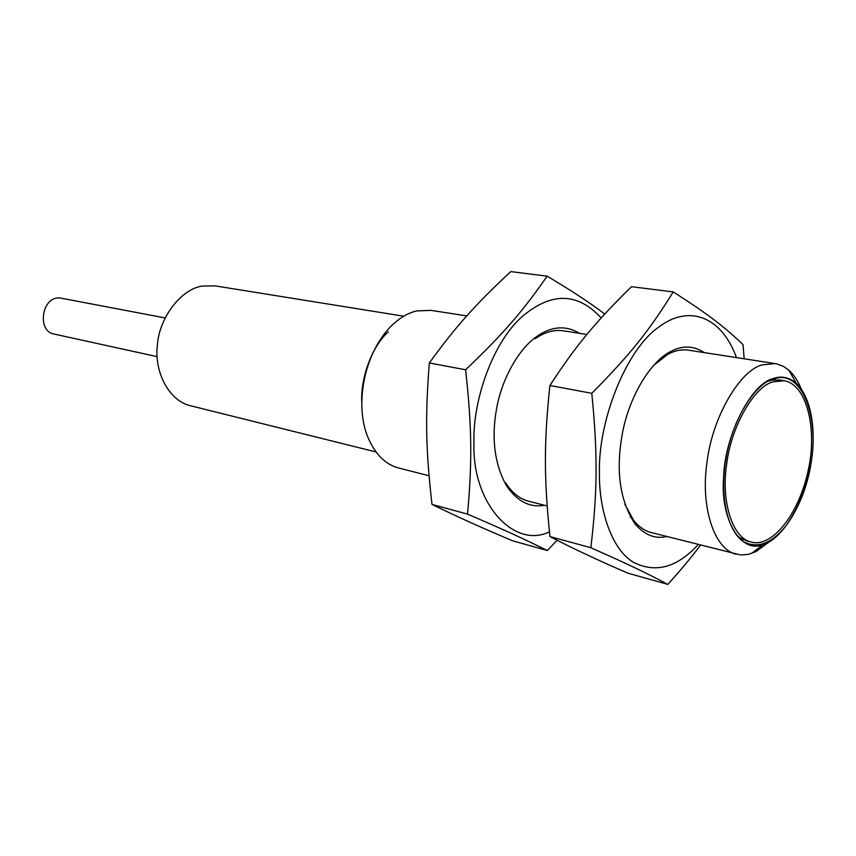 <?xml version="1.0" encoding="UTF-8"?>
<svg xmlns="http://www.w3.org/2000/svg" width="856" height="856" viewBox="0 0 856 856"><rect width="100%" height="100%" fill="white"/><g stroke="black" fill="none" stroke-linecap="round" stroke-linejoin="round"><path stroke-width="1.28" d="M772.786 381.904C754.51 386.505 730.81 426.374 726.541 465.161C721.276 500.032 731.655 537.771 751.129 542.009C771.502 548.204 798.916 515.012 808.353 469.655C817.277 430.568 807.454 384.633 784.128 380.706L772.786 381.904M157.119 356.642L54.281 334.086C36.07 331.465 41.944 293.854 61.611 298.273L165.048 317.918M663.571 356.096L663.956 356.652M631.172 516.928L630.594 517.302M630.84 516.425L630.284 516.746M704.37 352.619C693.403 345.514 682.072 345.203 670.376 351.698C650.774 361.307 629.021 396.67 622.312 433.864C615.582 470.918 619.862 500.963 635.12 524.022C644.686 535.075 655.225 539.237 666.749 536.509M801.088 388.603C797.888 380.824 793.854 374.725 788.986 370.327L783.326 366.315L776.285 363.768L688.47 350.168C681.601 349.184 674.699 350.585 667.766 354.363L653.182 365.79M624.848 504.302L633.772 520.534C638.961 526.922 644.761 530.923 651.17 532.528L740.622 554.977L748.294 554.367L755.955 551.617L769.833 541.409M700.529 545.144C691.734 556.903 680.83 569.978 667.808 584.391C646.312 572.953 628.347 564.307 590.843 547.722C597.477 491.772 597.852 454.718 591.796 393.321C630.647 354.117 649.865 329.774 673.212 291.907C707.901 314.077 724.155 326.607 743.029 344.615L744.174 358.782M736.46 357.583C721.212 315.415 687.924 304.575 658.66 327.195C625.95 349.623 598.301 420.81 599.414 471.817C598.708 510.112 611.623 549.049 633.194 562.167C655.386 573.541 677.064 567.667 698.218 544.555M673.212 291.907L631.45 286.696C595.53 322.07 576.238 345.064 549.905 385.5C543.827 443.194 543.967 478.525 549.948 536.573C571.872 548 597.884 560.209 627.983 573.199L667.808 584.391M590.843 547.722L549.948 536.573M591.796 393.321L549.905 385.5M775.258 363.586L762.247 364.881C740.504 369.963 712.085 416.808 706.938 462.935C700.636 504.377 713.048 549.006 736.246 554.271M579.598 333.337C565.859 325.141 551.66 326.147 536.99 336.376C519.014 348.445 501.958 378.406 496.608 408.537C491.237 438.261 494.522 463.995 506.442 485.727C517.238 501.445 529.907 507.95 544.427 505.254M586.895 334.471L563.58 330.865C554.281 329.432 544.78 332.064 535.064 338.751L536.99 336.376M506.442 485.727L505.607 482.784C512.027 492.799 519.742 498.952 528.73 501.242L547.134 505.939M557.085 540.232L547.359 550.547C523.958 538.927 505.243 530.324 467.536 514.114C472.266 461.609 471.924 426.984 465.621 369.76C503.553 333.615 522.845 311.167 547.155 276.167C571.797 290.826 590.982 303.463 604.732 314.045M601.18 317.95C577.725 292.377 551.478 291.864 522.417 316.388C492.938 341.929 472.437 400.555 473.978 443.044C471.795 503.2 514.06 549.359 549.445 531.811M547.155 276.167L510.743 271.609C475.551 304.458 456.323 325.762 429.327 362.976C425.068 416.99 425.807 450.106 431.991 504.419C459.276 517.666 478.311 526.215 512.423 540.735L547.359 550.547M467.536 514.114L431.991 504.419M465.621 369.76L429.327 362.976M403.775 316.206L215.091 285.872L202.508 286.065C182.328 288.408 159.163 316.656 157.354 345.439C154.155 371.204 168.375 400.619 190.567 405.765L376.009 451.957M772.882 379.101C755.302 383.755 732.212 419.526 726.091 457.981C719.746 492.575 726.048 529.693 743.532 541.72C757.656 548.889 771.834 543.539 786.076 525.691C796.957 510.101 804.843 491.355 809.733 469.43C820.497 424.309 804.544 371.953 777.023 377.988L772.882 379.101M768.207 381.198L772.358 380.075L780.79 380.16M747.844 541.195L740.055 537.975L736.684 535.289M772.893 378.673C781.079 375.624 788.858 377.122 796.219 383.167C812.868 399.11 816.817 435.993 809.937 469.441C802.896 506.656 780.704 539.933 763.22 544.491C741.029 554.388 720.078 519.089 723.598 477.798C724.422 435.822 751.333 383.467 772.893 378.673M429.027 475.754L398.629 467.997C385.938 464.583 376.052 455.135 368.957 439.642C353.86 407.499 363.222 352.982 392.455 324.777C400.758 317.223 408.901 312.601 416.872 310.921L430.878 310.354L466.777 315.896M361.874 403.914C360.055 380.674 370.659 347.664 388.324 331.828M751.129 542.009L745.726 540.671M784.128 380.706L778.628 379.818M670.376 351.698L667.766 354.363M635.12 524.022L633.772 520.534M743.532 541.72L740.055 537.975M777.023 377.988L772.358 380.075M741.649 539.687L740.547 539.419M751.525 553.457L763.22 544.491M788.986 370.327L796.219 383.167"/></g></svg>
